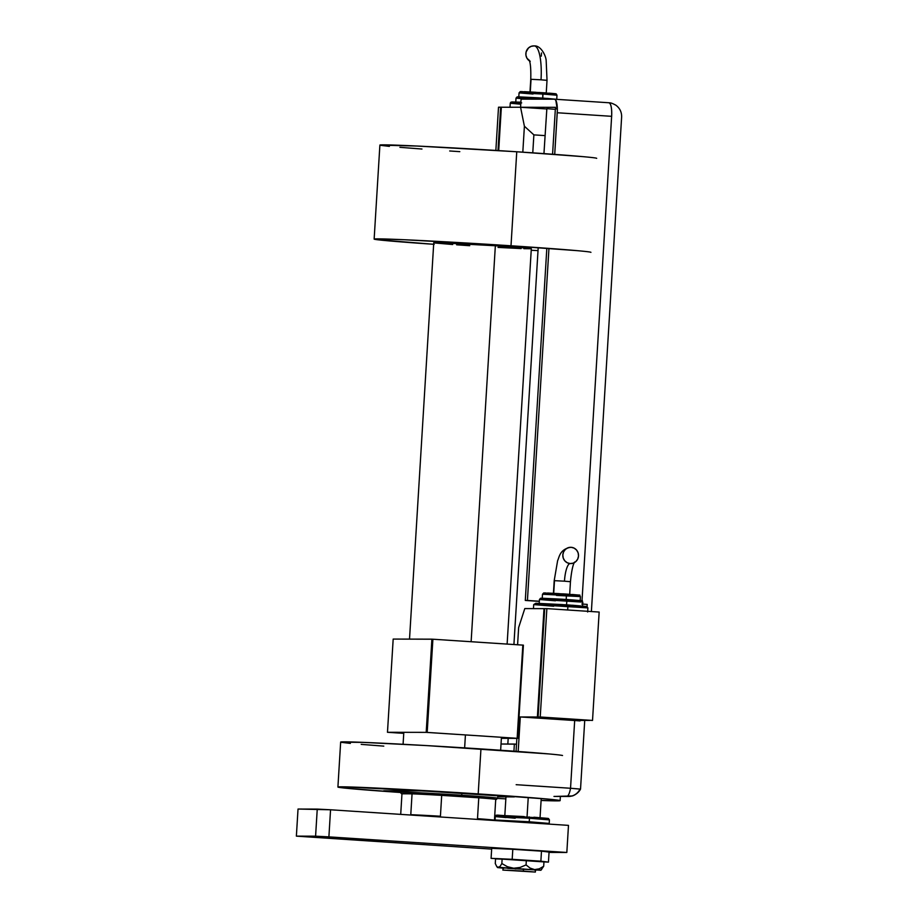 <?xml version="1.0" encoding="UTF-8"?>
<svg xmlns="http://www.w3.org/2000/svg" width="918" height="918" viewBox="0 0 918 918"><rect width="100%" height="100%" fill="white"/><g stroke="black" fill="none" stroke-linecap="round" stroke-linejoin="round"><path stroke-width="1.38" d="M497.786 796.847L514.344 796.893L497.786 796.847M422.831 790.891L383.678 790.811L422.831 790.891L514.344 796.893L422.831 790.891M400.179 791.89L383.678 790.811L400.179 791.89M387.476 732.289L393.179 639.077L431.896 639.158L426.193 732.369L387.476 732.289L403.748 733.367L387.476 732.289L426.193 732.369L431.896 639.158L522.835 645.102L517.144 738.313L427.191 732.415L432.894 639.215L523.409 645.159L517.706 738.359L523.409 645.159L522.835 645.102L517.144 738.313L426.193 732.369L427.191 732.415L432.894 639.215L393.179 639.077L387.476 732.289M501.366 738.324L517.706 738.359L501.366 738.324M478.198 793.909A111.307 1.779 3.5 0 1 560.118 800.645A111.307 1.779 3.5 0 1 541.104 800.473L559.842 800.748L550.398 799.314L478.198 793.909L480.952 748.927L478.198 793.909L345.191 786.864L338.18 786.944L343.665 787.977L400.374 792.475A111.307 1.779 3.5 0 1 337.916 787.047A111.307 1.779 3.5 0 1 478.198 793.909M505.841 798.855A111.307 1.779 3.5 0 1 497.453 798.419L505.841 798.855M562.527 755.503A111.307 1.779 -176.5 0 0 480.952 748.927A111.307 1.779 -176.5 0 0 340.658 742.077L337.916 787.047M383.781 746.127L361.199 744.372M350.378 743.396L341.553 742.352M340.704 742.134L363.895 742.41L426.962 745.611L548.207 753.885M496.259 799.475L497.694 798.201A48.872 0.78 -176.5 0 0 461.743 795.229L461.306 796.583A47.506 0.757 3.5 0 1 478.771 797.799A47.506 0.757 3.5 0 1 495.731 799.314A47.506 0.757 3.5 0 1 496.259 799.475A47.506 0.757 3.5 0 1 495.709 799.544M507.126 644.08L531.315 248.709A48.872 0.78 -176.5 0 0 495.353 245.76L471.129 641.716L495.353 245.76L527.047 248.124L531.201 248.755L523.857 248.675M465.426 734.928L464.634 747.883L465.426 734.928M495.651 799.544L495.731 799.314A47.506 0.757 -176.5 0 0 478.771 797.799L441.696 795.367L440.422 816.228A47.506 0.757 -176.5 0 0 410.782 814.691L412.056 793.829L410.782 814.691A47.506 0.757 3.5 0 1 440.422 816.228L441.696 795.367A47.506 0.757 -176.5 0 0 412.056 793.829L401.969 793.806L400.707 814.381L401.969 793.806A47.506 0.757 3.5 0 1 401.43 793.668A47.506 0.757 3.5 0 1 412.056 793.829L401.476 793.691L412.056 793.829A47.506 0.757 3.5 0 1 441.696 795.367A47.506 0.757 3.5 0 1 461.306 796.583L441.696 795.367L478.771 797.799L461.306 796.583L461.743 795.229A48.872 0.78 -176.5 0 0 400.156 792.234A48.872 0.78 3.5 0 1 461.743 795.229L461.846 793.45L461.743 795.229A48.872 0.78 3.5 0 1 497.705 798.19M596.677 158.344A108.599 1.733 -176.5 0 0 516.754 151.768L511.005 245.783A108.599 1.733 3.5 0 1 590.928 252.358M538.017 250.614A108.599 1.733 3.5 0 1 531.224 250.258M582.368 156.599L516.754 151.768A108.599 1.733 -176.5 0 0 379.891 145.078L374.142 239.093A108.599 1.733 3.5 0 1 511.005 245.783L516.754 151.768L417.151 146.042L379.937 145.136M433.663 244.291A108.599 1.733 3.5 0 1 374.142 239.093M576.619 250.614L500.62 245.117L403.725 239.713L377.952 238.875L374.406 238.99L376.873 239.655L434.203 244.326M469.729 245.703L456.613 244.808M452.689 244.521L434.994 242.995L438.873 242.708L495.353 245.76A48.872 0.78 -176.5 0 0 433.755 242.742L409.52 639.112M521.114 248.571L498.026 247.412M380.763 145.354L389.381 146.375M399.927 147.316L421.959 149.026M449.705 150.977L459.815 151.654M494.446 820.176L495.731 799.314L494.446 820.176A47.506 0.757 -176.5 0 0 477.498 818.661A47.506 0.757 3.5 0 1 494.446 820.176M478.771 797.799L477.498 818.661L478.771 797.799M514.367 744.05L513.931 751.188L514.367 744.05L516.501 744.188L501.021 744.016L514.367 744.05M523.512 868.91L523.375 871.079L535.366 872.066L502.846 870.08L523.375 871.079L523.512 868.91M528.24 797.444L527.058 816.756L528.24 797.444M555.356 108.829L556.251 108.875M554.059 109.253L547.69 108.714M546.853 108.611L543.949 153.616M523.375 871.079L502.88 870.057L523.375 871.079M515.216 818.225L496.19 816.527L529.457 818.248L529.238 821.771L529.457 818.248L495.238 816.584C494.836 815.322 496.248 814.897 499.495 815.287L548.459 818.5L549.434 819.9L529.457 818.248L529.181 816.894L529.457 818.248L549.434 819.9L549.216 823.423L529.238 821.771L529.055 822.78L529.238 821.771L549.216 823.423L548.987 824.089M505.841 821.117L495.02 820.107L529.238 821.771L495.972 820.049L514.998 821.748M538.659 818.202L547.954 818.397L533.897 817.215M524.201 816.584L497.579 815.253L506.667 816.251M506.059 817.594L495.238 816.584L495.077 820.554M335.586 838.708A36.651 0.585 3.5 0 1 308.62 836.493A36.651 0.585 3.5 0 1 354.807 838.754L308.712 836.459L369.208 840.647L381.486 840.877L354.807 838.754A36.651 0.585 3.5 0 1 381.785 840.968A36.651 0.585 3.5 0 1 335.586 838.708L335.655 837.583L335.586 838.708M298.029 809.045L330.549 809.779L568.483 825.374L566.831 852.466L549.044 852.42L566.831 852.466L328.896 836.872L566.831 852.466L568.483 825.374L330.549 809.779L328.896 836.872L330.549 809.779L317.249 809.091L315.585 836.183L328.896 836.872L296.376 836.137L315.585 836.183L317.249 809.091L298.029 809.045L296.376 836.137L298.029 809.045M491.646 849.116L296.376 836.137L491.646 849.116M543.949 861.91L548.448 862.117L549.067 852.088L548.448 862.117L540.874 861.187L541.482 851.158L549.067 852.088L541.482 851.158L540.874 861.187L512.187 859.305L512.806 849.288L541.482 851.158L512.806 849.288L512.187 859.305L491.084 858.353L491.704 848.335L512.806 849.288L491.704 848.335L491.084 858.353L543.949 861.91M507.7 868.382L535.492 869.897L503.305 867.877L502.846 870.08M495.559 858.858L495.272 863.528L495.559 858.858L526.347 860.246L543.972 861.612L543.686 866.282L543.972 861.612L526.347 860.246L526.06 864.917L526.347 860.246L502.135 858.869L501.848 863.54L502.135 858.869L495.559 858.858M503.844 868.21L497.556 867.579L498.325 867.533L496.672 866.385L495.272 863.528L496.672 866.385M534.505 870.08L541.046 869.977L543.686 866.282L539.291 868.807L534.632 869.598L530.099 868.095L526.06 864.917L520.104 867.441L513.713 868.233L507.47 866.73L501.848 863.54L500.115 866.385L497.556 867.579L502.961 868.141M541.046 869.977L543.686 866.282L539.291 868.807L534.632 869.598L530.099 868.095L526.06 864.917L520.104 867.441L513.713 868.233L507.47 866.73L501.848 863.54L500.115 866.385L498.325 867.533L540.713 870.264L497.476 867.235M515.996 868.967L514.964 868.898M539.302 869.966L535.481 870.126M554.357 796.445L572.224 795.94C571.375 796.411 577.881 794.46 580.532 789.078L570.537 788.264L580.05 789.113A13.575 13.104 -89.9 0 1 567.576 796.457L553.979 796.422L566.785 796.376A13.575 3.557 -86.3 0 0 570.537 788.264L516.157 784.695L570.537 788.264A13.575 3.557 93.7 0 1 566.785 796.376L567.576 796.457A13.575 13.104 90.1 0 0 568.414 796.48M554.587 99.201A13.575 3.557 93.7 0 1 557.249 112.753L611.64 116.322C611.927 108.094 611.021 103.573 608.909 102.759L554.587 99.201A13.575 3.557 93.7 0 0 554.529 99.201L521.068 99.133L520.575 107.257L524.396 126.236L522.812 152.17L524.396 126.236L533.874 134.877L545.051 135.612L533.874 134.877L532.773 152.847L533.874 134.877L524.396 126.236L520.575 107.257L546.68 108.967L520.575 107.257L546.68 108.967L520.575 107.257L555.447 107.337L552.579 154.235L555.447 107.337L520.575 107.257L521.068 99.133L554.529 99.201L555.826 100.234L557.352 110.114L554.713 154.396L557.249 112.753L611.64 116.322L582.001 600.831L611.64 116.322A13.575 3.557 -86.3 0 0 608.967 102.77A13.575 3.557 -86.3 0 0 608.909 102.759L554.644 99.213M548.953 248.411L527.425 600.452L525.291 600.452L546.83 248.262L525.291 600.452L539.336 601.37L525.291 600.452L527.425 600.452L548.953 248.411M539.348 601.233L527.425 600.452L539.348 601.233M516.857 738.359L516.065 751.349L516.857 738.359M518.188 751.498L520.299 716.958L574.679 720.527L570.537 788.264L574.679 720.527L520.299 716.958L518.188 751.498M533.519 608.634L544.007 608.623L537.386 716.992L589.677 720.423L537.386 716.992L519.014 716.958L537.386 716.992L544.007 608.623L544.718 608.668L524.798 608.577L518.647 627.533L524.798 608.577L536.296 608.634M580.073 720.905L574.679 720.527L580.073 720.905M581.805 604.021L587.199 604.4L587.061 606.557L587.199 604.4L582.689 604.078M574.668 562.011C572.924 564.444 571.512 570.996 570.457 581.679L564.467 581.186A17.671 4.624 93.7 0 1 570.181 563.56A8.147 7.86 -89.9 0 1 562.814 555.183A8.147 7.86 -89.9 0 1 571.168 547.312L574.129 548.126L576.573 550.054L578.111 552.797L578.512 555.952L577.732 559.016L575.873 561.552L573.211 563.147L570.181 563.56L567.209 562.745L564.777 560.818L563.239 558.075L562.826 554.92L563.618 551.856L565.477 549.32L568.127 547.725L571.168 547.312A8.147 7.86 -89.9 0 1 578.524 555.677A8.147 7.86 -89.9 0 1 570.181 563.56A17.671 4.624 -86.3 0 0 564.467 581.186L570.17 581.691M554.483 580.669L553.715 593.326L554.483 580.669L564.467 581.186L554.483 580.669M534.402 608.6L533.45 608.657L533.702 604.595L553.68 606.236L534.655 604.537L587.899 607.911L567.909 606.259L567.691 609.988L567.909 606.259L533.702 604.595L535.791 603.264L567.645 604.905L567.909 606.259L567.645 604.905L586.946 606.511L587.899 607.911L587.646 611.973M539.199 603.562L539.451 599.5L555.436 600.82L540.209 599.454L582.804 602.151L566.819 600.842L566.578 604.836L566.819 600.842L539.451 599.5L540.599 598.238L566.555 599.488L566.819 600.842L566.555 599.488C589.976 601.508 579.614 599.867 582.804 602.151L582.563 606.224M556.48 595.403L580.394 596.585L566.44 595.426L566.199 599.465L566.44 595.426L542.492 594.256L543.663 592.982L566.176 594.061L566.44 595.426L566.176 594.061L562.768 593.843M589.677 720.423L572.591 720.389L589.677 720.423M517.591 644.769L518.647 627.533L517.591 644.769M538.097 717.004L592.523 720.435L538.097 717.004L544.718 608.623L546.864 608.623L544.718 608.623L538.097 717.004L540.232 717.004L546.864 608.623L540.232 717.004L592.523 720.435L599.156 612.054L546.864 608.623L599.156 612.054L592.523 720.435L538.097 717.004M572.362 605.226L586.556 606.488L569.057 605.788M554.116 604.882L536.043 603.264L562.665 604.595M570.273 599.741L581.369 600.67M581.484 600.739L567.668 600.177M555.872 599.465L541.597 598.192L562.619 599.236M572.316 594.485L579.017 595.094M579.109 595.151L577.307 595.151M575.471 595.082L567.14 594.669M556.916 594.049L553.692 593.831M550.766 593.625L544.076 593.028M543.972 592.959L545.774 592.971M547.61 593.028L559.314 593.636M531.052 79.304L541.023 79.82A33.955 8.882 -86.3 0 0 534.356 45.923A33.955 8.882 93.7 0 1 541.023 79.82L531.052 79.304L530.271 91.961L531.052 79.304M530.237 61.357L526.898 58.132L525.911 55.126L526.106 51.959L528.504 47.931L531.155 46.336L534.196 45.911A8.147 7.86 90.1 0 0 529.445 60.886M533.714 45.9L534.345 45.923C540.782 45.349 546.107 55.849 546.187 60.944L547.025 80.314L541.023 79.82L546.738 80.336M520.758 104.216L510.259 103.229L520.804 103.527L510.259 103.229L510.775 102.242L520.885 102.196L511.762 101.932L521.688 102.896M527.368 99.144L516.008 98.146L538.464 99.167L516.008 98.146L517.167 96.872L543.112 98.123L543.387 99.178L543.112 98.123L558.569 99.465M533.037 94.038L519.083 92.879L543.008 94.061L542.733 92.707L545.958 92.925M542.756 98.1L543.008 94.061L519.049 92.89L520.219 91.616L542.733 92.707L542.756 98.1M510.259 103.229L510.006 107.291L512.852 107.268M510.959 107.234L520.575 107.257L501.354 107.211L498.704 150.609L501.354 107.211L500.643 107.211L497.992 150.563L500.643 107.211L498.508 107.211L510.075 107.268M495.858 150.437L498.508 107.211L495.858 150.437M532.429 98.1L518.165 96.826L539.187 97.87M546.83 98.375L557.387 99.396M551.534 99.19L544.225 98.811M556.744 99.27L556.985 95.208L543.008 94.061L556.962 95.22M533.473 92.684L530.248 92.466M527.322 92.259L520.632 91.662M520.529 91.605L522.342 91.605M524.167 91.674L535.871 92.282M539.325 92.488L556.205 93.888L556.985 95.208M548.884 93.131L555.574 93.728M555.677 93.785L553.864 93.785M552.039 93.716L543.697 93.303M541.299 56.136L541.494 52.957M560.118 800.645L560.37 796.468M501.435 737.28L500.643 750.258M403.817 732.323L403.082 744.291M400.156 792.234L401.43 793.668M535.515 869.667L535.366 872.066M541.218 798.488L540.048 817.663M507.838 744.028L508.182 738.347M513.919 644.528L538.2 247.642M505.967 796.87L504.82 815.505M496.753 866.5L497.556 867.579M540.909 870.23L541.666 869.438M608.967 102.77L609.644 102.827C609.781 103.103 610.011 102.036 615.863 105.191C619.857 108.175 621.784 112.157 621.624 117.137L591.387 611.549M584.732 720.412L580.532 789.078M570.686 547.289C559.567 549.297 559.269 557.49 557.628 560.623L554.197 580.681L553.416 593.556M580.176 600.636L580.428 596.574C577.353 594.107 586.533 595.943 566.176 594.061M542.24 598.318L542.492 594.256M570.457 581.679L569.676 594.554M529.101 60.06C530.455 62.539 531.017 68.965 530.765 79.327L529.973 92.202M547.025 80.314L546.233 93.188M518.808 96.952L519.049 92.89M515.767 102.208L516.008 98.146"/></g></svg>
